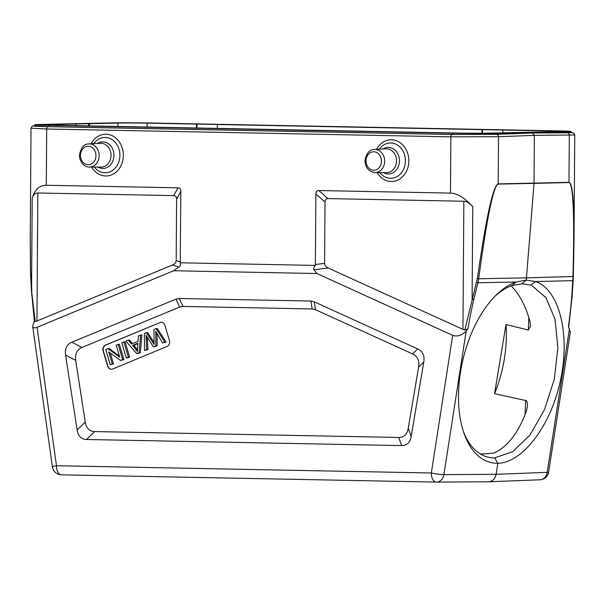 <?xml version="1.0" encoding="UTF-8"?>
<svg xmlns="http://www.w3.org/2000/svg" width="605" height="605" viewBox="0 0 605 605"><rect width="100%" height="100%" fill="white"/><g stroke="black" fill="none" stroke-linecap="round" stroke-linejoin="round"><path stroke-width="0.91" d="M511.059 285.711L512.677 287.481C520.247 295.716 526.017 307.09 529.995 321.595L530.57 326.224L528.324 330.035L505.977 324.507L494.572 393.696L526.184 400.616L527.31 402.839L527.515 405.63L526.577 410.523C518.561 432.696 507.648 446.876 493.839 453.077L485.308 453.856M548.644 472.006A9.211 1.044 -171.2 0 1 547.177 472.339A9.211 7.752 87.8 0 1 539.91 479.795A9.211 9.211 0 0 0 548.644 472.006L570.341 332.145L568.42 326.549A287.246 151.431 102.9 0 0 571.664 297.509L572.784 280.652L535.667 281.575C559.035 289.523 570.349 333.665 560.714 379.274C551.344 424.929 522.932 462.878 497.824 463.271L496.115 474.32L443.904 474.623A9.211 1.044 -171.2 0 1 431.327 472.989L452.684 335.344C457.471 336.894 461.978 335.427 466.198 330.935L467.945 328.78L464.837 330.012L462.946 329.362L463.846 201.231L327.94 198.599C326.05 198.606 325.074 199.741 325.021 201.994L324.59 263.372L315.387 264.506L315.477 265.413C313.723 267.251 313.231 268.703 313.987 269.762L316.891 273.528L452.684 335.344M571.082 132.518L573.812 133.108L574.75 134.968L534.381 135.361L498.512 136.7L450.861 136.836L450.468 193.101L318.797 190.545C316.907 190.552 315.931 191.687 315.878 193.948L315.387 264.506M462.946 329.362L328.175 268.015C325.83 266.896 324.635 265.353 324.59 263.372M34.379 320.96L32.662 326.261C33.003 327.955 34.47 328.296 37.064 327.29L173.688 270.753L179.723 266.45L180.419 264.975L180.237 262.797L315.477 265.413M173.688 270.753L316.891 273.528M180.237 262.797L180.834 191.331C180.812 189.07 179.859 187.898 177.968 187.815L173.748 195.612C175.639 195.695 176.592 196.859 176.615 199.121L176.184 260.498C176.115 262.472 174.898 263.969 172.538 264.998L35.241 321.701L31.551 290.755M177.968 187.815L46.298 185.266L46.683 129.001L31.029 128.184M173.748 195.612L37.843 192.98C35.143 192.987 33.267 194.697 32.209 198.115C34.856 189.569 39.544 185.289 46.298 185.266M571.082 132.631L531.311 132.994L495.457 134.333L452.888 134.476L48.718 126.642L34.712 125.931M48.725 125.348L452.903 133.183A30.863 0.59 0.4 0 0 495.465 133.312L566.22 131.746A30.863 0.59 0.4 0 0 571.09 131.459A30.863 0.59 0.4 0 0 557.084 130.869L152.914 123.042A30.863 0.59 0.4 0 0 110.344 122.913L39.59 124.479A30.863 0.59 0.4 0 0 34.719 124.759A30.863 0.59 0.4 0 0 48.725 125.348L48.718 126.642M75.882 125.651L75.882 123.995L47.44 124.622A21.099 0.401 -179.6 0 0 44.014 124.819A21.099 0.401 -179.6 0 0 53.588 125.22L458.711 133.07A21.099 0.401 -179.6 0 0 487.91 133.161L529.935 132.261M89.472 125.916L89.472 123.692L88.693 123.677L88.701 125.9M502.808 132.828L502.838 130.045L552.221 130.998A21.099 0.401 -179.6 0 1 561.795 131.398A21.099 0.401 -179.6 0 1 558.37 131.595L529.935 132.23M480.234 453.894L484.832 453.863M89.472 123.692L117.907 123.065A21.099 0.401 -179.6 0 1 147.106 123.148L196.996 124.093L196.95 128.003M502.838 130.045L482.51 129.629L482.465 133.229M482.51 129.629L482.003 129.636L481.958 133.229M217.278 128.396L217.324 124.509L217.83 124.501L196.996 124.093M196.444 127.988L196.489 124.108M217.324 124.509L482.003 129.636M88.693 123.677L75.882 123.995M531.319 132.533L531.311 132.994L532.468 133.017L496.599 134.363L452.124 134.499L47.954 126.672C35.521 126.4 31.112 126.074 34.719 125.681L32.262 126.173L31.029 128.215M572.043 297.252L573.177 280.342A2.307 0.605 3.1 0 1 572.784 280.652L572.958 276.682C574.614 215.077 573.283 183.701 568.965 182.536L534.041 183.36L534.381 135.361L532.468 133.017L567.392 132.79A2.307 1.944 -90.4 0 1 569.305 135.134L568.972 182.339L498.18 183.905C493.204 185.274 486.261 216.832 477.345 278.58L464.837 330.027M477.345 278.58L478.684 278.769C487.033 217.021 493.529 185.463 498.172 184.109L534.041 183.36L526.448 277.839L478.684 278.769L477.92 282.754L476.551 282.361M463.513 431.788A88.678 48.045 103 0 0 488.25 457.206A88.678 48.045 103 0 0 494.739 457.879L497.824 463.271A93.283 50.54 -77 0 1 464.201 433.815A93.283 50.54 -77 0 1 496.395 294.862A93.283 50.54 -77 0 1 516.027 282.006L526.214 280.1L526.448 277.839L573.328 276.508L574.016 240.094C574.236 202.002 572.557 182.755 568.972 182.339A2.307 1.944 -91.3 0 1 568.965 182.536M526.221 280.092L535.675 281.567M571.649 297.509L571.937 297.078M31.838 291.118L30.484 269.921L30.273 233.969L31.014 128.162M463.846 201.231C466.584 201.344 469.556 203.151 472.762 206.653C464.738 197.903 457.312 193.381 450.468 193.101M535.667 281.567L530.698 285.144L521.881 283.783L512.057 285.56L516.027 282.006L477.92 282.754L473.768 299.679L472.112 299.286L472.762 206.653M488.462 481.784L436.417 482.087A9.211 7.683 -90.3 0 0 443.904 474.623L466.198 330.935M37.064 327.29L56.492 465.729A9.211 0.703 172 0 0 52.401 466.894A9.211 9.211 0 0 0 61.347 474.827A9.211 5.029 -88.9 0 1 56.492 465.729L431.327 472.989A9.211 5.029 91.1 0 0 436.182 482.087L61.347 474.827A9.211 5.029 -88.9 0 0 61.415 474.827L436.114 482.087M488.628 481.784L488.84 481.777C492.72 481.315 495.147 478.827 496.115 474.32L547.177 472.339L569.464 328.651M35.249 321.694L34.425 321.338L31.445 290.899L30.56 273.823A2.307 0.522 -2.3 0 1 30.598 273.725M145.956 335.079L153.375 346.862L155.886 345.818L155.84 334.285A168.84 141.404 -91.3 0 0 155.719 331.245A514.265 430.7 -91.3 0 0 162.669 343.012L164.794 342.135L156.105 328.621L153.972 329.506A2312.015 1936.325 88.7 0 1 154.071 342.498A31.679 26.537 -91.3 0 0 154.139 344.457A4742.262 3971.659 -91.3 0 0 146.357 332.659L144.345 333.491L144.542 350.514L146.637 349.645L146.198 338.83A67.344 56.401 -91.3 0 0 146.002 335.193M156.105 328.621L157.361 328.598L166.05 342.105L162.669 343.012M166.05 342.105L164.794 342.135M154.071 342.415A4742.262 3971.659 88.7 0 0 147.612 332.629L146.357 332.659M146.637 349.645L147.892 349.622L144.542 350.514M146.198 338.83L147.454 338.808L147.892 349.622M147.423 337.832A67.344 56.401 88.7 0 1 147.454 338.808M155.886 345.818L157.149 345.788L153.375 346.862M155.84 334.285L157.096 334.255L157.149 345.788M157.073 333.597A168.84 141.404 88.7 0 1 157.096 334.255M116.145 345.16L119.692 357.139L107.871 348.586L105.731 349.471L110.246 364.709L112.243 363.877L108.696 351.921L120.516 360.459L122.656 359.574L118.141 344.336L116.145 345.16M119.336 355.944L109.127 348.556L107.871 348.586M110.314 353.086L113.498 363.855L110.246 364.709M113.498 363.855L112.243 363.877M118.141 344.336L119.397 344.305L123.912 359.544L120.516 360.459M123.912 359.544L122.656 359.574M121.794 342.823L126.301 358.062L128.389 357.2L123.881 341.961L121.794 342.823M123.881 341.961L125.137 341.931L129.651 357.169L126.301 358.062M129.651 357.169L128.389 357.2M160 322.518A4.606 3.857 88.7 0 1 161.187 322.268A4.606 3.857 88.7 0 1 164.923 325.369L169.438 340.607A4.606 3.857 88.7 0 1 167.086 346.461L112.538 369.035A4.606 3.857 88.7 0 1 111.35 369.292A4.606 3.857 88.7 0 1 107.614 366.191L103.1 350.953A4.606 3.857 88.7 0 1 105.451 345.092L160.249 322.51L105.701 345.092A4.606 3.857 -91.3 0 0 103.349 350.945L107.864 366.184A4.606 3.857 -91.3 0 0 111.479 369.284M161.308 322.268A4.606 3.857 -91.3 0 0 160.249 322.51M132.601 345.372L137.94 343.164L137.547 348.276A17.621 14.762 -91.3 0 0 137.547 351.596A119.85 100.377 -91.3 0 0 132.601 345.379L133.856 345.349A119.85 100.377 88.7 0 1 137.479 349.819M137.902 343.67L133.864 345.342M138.424 335.941L138.053 341.273L131.474 343.995L128.268 340.146L125.893 341.122L136.851 353.698L139.097 352.768L140.632 335.026L138.424 335.941M132.427 343.602L129.53 340.116L128.268 340.146M140.632 335.026L141.895 334.996L140.36 352.738L136.851 353.698M140.36 352.738L139.097 352.768M94.637 431.569C89.396 431.365 86.258 428.196 85.229 422.056L75.708 360.368C74.816 353.986 76.903 349.69 81.97 347.482L179.609 307.075L182.914 306.44L312.195 308.951L315.492 309.707L412.542 353.887C417.579 356.292 419.605 360.671 418.622 367.008L408.239 428.317C407.12 434.413 403.943 437.46 398.703 437.46L94.637 431.569L86.545 439.495C81.312 439.291 78.174 436.122 77.138 429.981L65.582 355.105C64.69 348.73 66.777 344.434 71.844 342.218L175.972 299.127L179.277 298.499L182.914 306.44M312.195 308.951L310.909 301.048L314.207 301.804L417.7 348.919C422.736 351.331 424.763 355.702 423.787 362.047L411.181 436.455C410.061 442.55 406.885 445.605 401.644 445.598L86.545 439.495M310.909 301.048L179.277 298.499M494.572 393.696A88.678 48.045 103 0 0 505.977 324.507M494.739 457.879L512.76 451.625L530.101 434.851L544.561 409.532L554.301 379.199L557.893 347.762L555.035 319.281L545.975 297.705L531.916 285.598M512.057 285.56A88.678 48.045 103 0 0 494.882 296.374M526.214 280.092L521.888 283.783M525.072 414.614L525.624 400.359M528.324 330.035L528.808 317.481M315.878 193.948L325.021 201.994M318.797 190.545L327.94 198.599M328.175 268.015L313.987 269.762M180.343 261.889L176.184 260.498M178.944 267.145L172.538 264.998M180.834 191.331L176.615 199.121M566.22 131.746L566.212 132.767M452.903 133.183L452.888 134.476M552.221 130.998L552.214 131.731M47.44 124.622L47.44 125.061M147.06 127.035L147.106 123.148M117.907 126.49L117.907 123.065M495.465 133.312L495.457 134.333M566.22 132.351C574.077 132.578 574.47 132.729 567.392 132.79M498.172 184.109A2.307 1.921 -91.2 0 0 498.18 183.905L498.512 136.7A2.307 1.921 -92.1 0 0 496.599 134.363M574.009 240.714L573.177 280.342A2.307 0.605 3.1 0 0 573.139 280.221M30.605 273.921A2.307 0.522 -2.3 0 1 30.56 273.823L30.484 269.921M452.124 134.499A2.307 1.255 -88.9 0 0 450.861 136.836L46.683 129.001A2.307 1.255 -88.9 0 1 47.954 126.672M32.209 198.115L31.558 290.755M37.843 192.98L36.95 321.111M377.096 172.569A20.872 17.485 -91.3 0 0 396.593 180.593A20.872 17.485 -91.3 0 0 408.844 160.968A20.872 17.485 -91.3 0 0 396.29 140.655A20.872 17.485 -91.3 0 0 376.582 149.337M379.842 172.599A17.643 14.777 -91.3 0 0 396.003 177.136A17.643 14.777 -91.3 0 0 405.411 160.93A17.643 14.777 -91.3 0 0 395.753 144.141A17.643 14.777 -91.3 0 0 379.32 149.185M382.935 148.989A13.302 11.14 88.7 0 1 399.444 160.915A13.302 11.14 88.7 0 1 383.464 172.629M386.02 148.822A11.926 9.99 88.7 0 1 396.54 160.93A11.926 9.99 88.7 0 1 386.55 172.659L374.971 172.546A11.555 9.68 -91.3 0 0 384.659 161.18A11.555 9.68 -91.3 0 0 374.465 149.45L386.02 148.822M365.995 160.869A9.256 7.752 -91.3 0 0 377.558 169.105A9.256 7.752 -91.3 0 0 377.671 153.088A9.256 7.752 -91.3 0 0 365.995 160.869M80.48 155.341A9.256 7.752 -91.3 0 0 92.043 163.577A9.256 7.752 -91.3 0 0 92.157 147.552A9.256 7.752 -91.3 0 0 80.48 155.341M99.144 155.651A11.555 9.68 -91.3 0 0 88.95 143.914C84.019 143.869 80.851 147.658 79.429 155.296C79.739 163.758 86.107 167.494 89.464 167.018A11.555 9.68 -91.3 0 0 99.144 155.651M88.95 143.914L100.506 143.294A11.926 9.99 88.7 0 1 111.025 155.402A11.926 9.99 88.7 0 1 101.035 167.131L89.464 167.018M97.42 143.461A13.302 11.14 88.7 0 1 113.937 155.379A13.302 11.14 88.7 0 1 97.95 167.101M94.327 167.063A17.643 14.777 -91.3 0 0 110.488 171.601A17.643 14.777 -91.3 0 0 119.903 155.402A17.643 14.777 -91.3 0 0 110.239 138.613A17.643 14.777 -91.3 0 0 93.805 143.657M91.582 167.033A20.872 17.485 -91.3 0 0 111.078 175.064A20.872 17.485 -91.3 0 0 123.329 155.44A20.872 17.485 -91.3 0 0 110.775 135.119A20.872 17.485 -91.3 0 0 91.068 143.801M473.753 299.679A287.246 155.629 103 0 0 467.945 328.78M71.844 342.218L81.97 347.482M179.609 307.075L175.972 299.127M75.708 360.368L65.582 355.105M77.138 429.981L85.229 422.056M401.644 445.598L398.703 437.46M408.239 428.317L411.181 436.455M423.787 362.047L418.622 367.008M412.542 353.887L417.7 348.919M314.207 301.804L315.492 309.707M571.082 132.586L571.09 131.459M34.712 125.885L34.719 124.759M574.016 240.094L574.75 134.915M568.647 327.441L572.05 297.252M30.454 269.966L30.25 240.034M374.465 149.45C369.534 149.405 366.365 153.194 364.944 160.824C365.465 167.857 368.808 171.767 374.971 172.546M539.902 479.795L488.84 481.777M32.662 326.261L52.401 466.894"/></g></svg>
